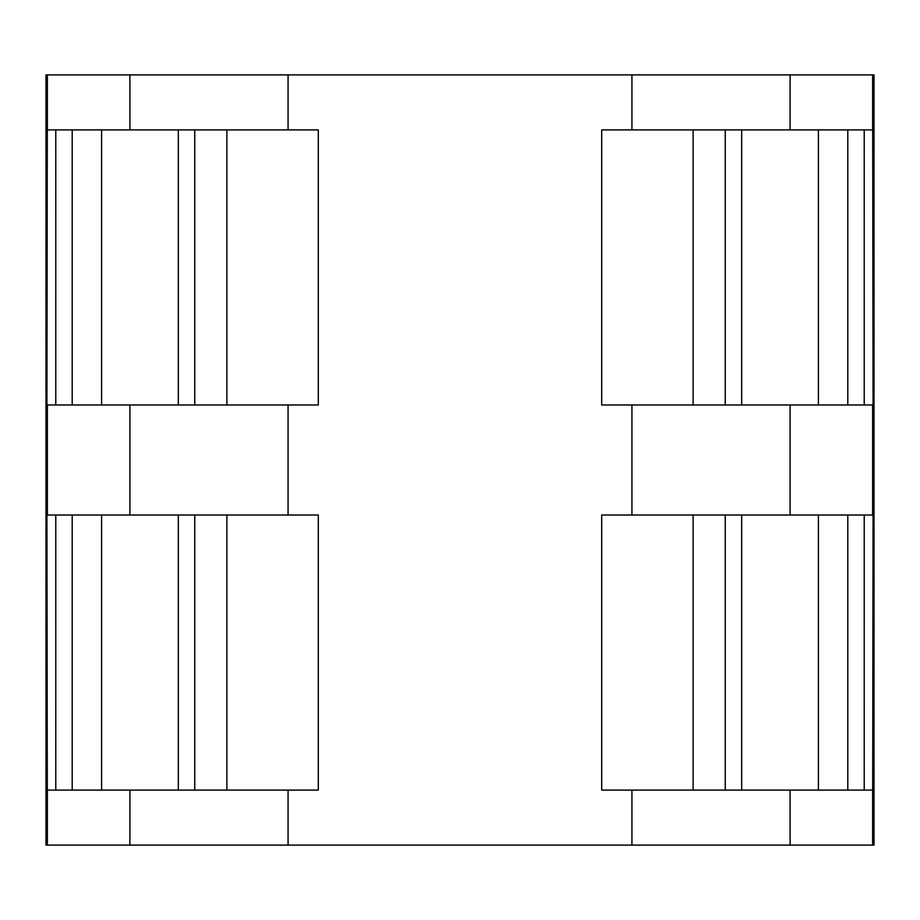 <?xml version="1.0" encoding="UTF-8"?>
<svg xmlns="http://www.w3.org/2000/svg" width="920" height="920" viewBox="0 0 920 920"><rect width="100%" height="100%" fill="white"/><g stroke="black" fill="none" stroke-linecap="round" stroke-linejoin="round"><path stroke-width="1.38" d="M631.925 515.016L873.068 515.016L872.62 845.112L874 845.112L874 74.888L288.075 74.888L288.075 129.904L318.297 129.904L318.297 404.984L288.075 404.984L288.075 515.016L318.297 515.016L318.297 790.096L288.075 790.096L288.075 845.112L631.925 845.112L631.925 790.096L601.703 790.096L601.703 515.016L631.925 515.016L631.925 404.984L873.068 404.984L872.62 74.888L872.62 129.904L631.925 129.904L631.925 74.888M288.075 404.984L46.931 404.984L47.38 74.888L288.075 74.888M288.075 129.904L47.38 129.904L47.38 74.888L46 74.888L46 845.112L288.075 845.112M872.62 515.016L872.62 404.984L872.62 515.016M631.925 404.984L601.703 404.984L601.703 129.904L631.925 129.904M288.075 515.016L47.38 515.016L47.38 404.984L46.931 515.016L47.38 845.112L47.38 790.096L288.075 790.096M631.925 790.096L790.096 790.096L790.096 845.112L631.925 845.112M790.096 845.112L872.62 845.112L872.62 790.096L790.096 790.096M226.883 515.016L226.883 790.096M101.591 515.016L101.591 790.096M101.591 129.904L101.591 404.984M226.883 129.904L226.883 404.984M693.116 790.096L693.116 515.016M818.409 790.096L818.409 515.016M693.116 404.984L693.116 129.904M818.409 404.984L818.409 129.904M790.096 515.016L790.096 404.984M129.904 404.984L129.904 515.016M194.752 515.016L194.752 790.096M72.208 515.016L72.208 790.096M194.752 404.984L194.752 129.904M72.208 129.904L72.208 404.984M129.904 74.888L129.904 129.904M129.904 790.096L129.904 845.112M725.247 515.016L725.247 790.096M847.791 790.096L847.791 515.016M725.247 404.984L725.247 129.904M790.096 129.904L790.096 74.888M847.791 404.984L847.791 129.904M178.319 515.016L178.319 790.096M55.775 515.016L55.775 790.096M178.319 129.904L178.319 404.984M55.775 129.904L55.775 404.984M741.681 515.016L741.681 790.096M864.225 515.016L864.225 790.096M864.225 129.904L864.225 404.984M741.681 129.904L741.681 404.984"/></g></svg>
